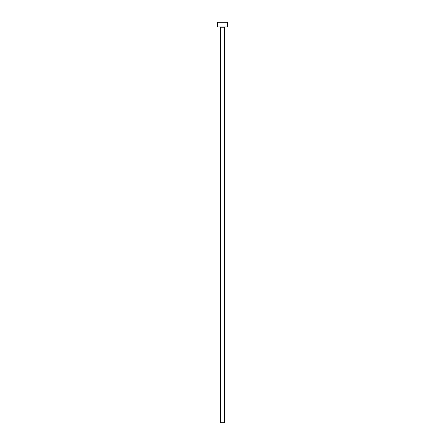 <?xml version="1.0" encoding="UTF-8"?>
<svg xmlns="http://www.w3.org/2000/svg" width="445" height="445" viewBox="0 0 445 445"><rect width="100%" height="100%" fill="white"/><g stroke="black" fill="none" stroke-linecap="round" stroke-linejoin="round"><path stroke-width="0.67" d="M224.48 27.79L220.52 27.79L220.52 422.75L224.48 422.75L224.48 27.79A0.79 0.79 0 0 1 225.27 27M220.52 27.79A0.79 0.79 0 0 0 219.73 27M227.445 27L217.555 27L217.555 22.25L227.445 22.25L227.445 27"/></g></svg>
